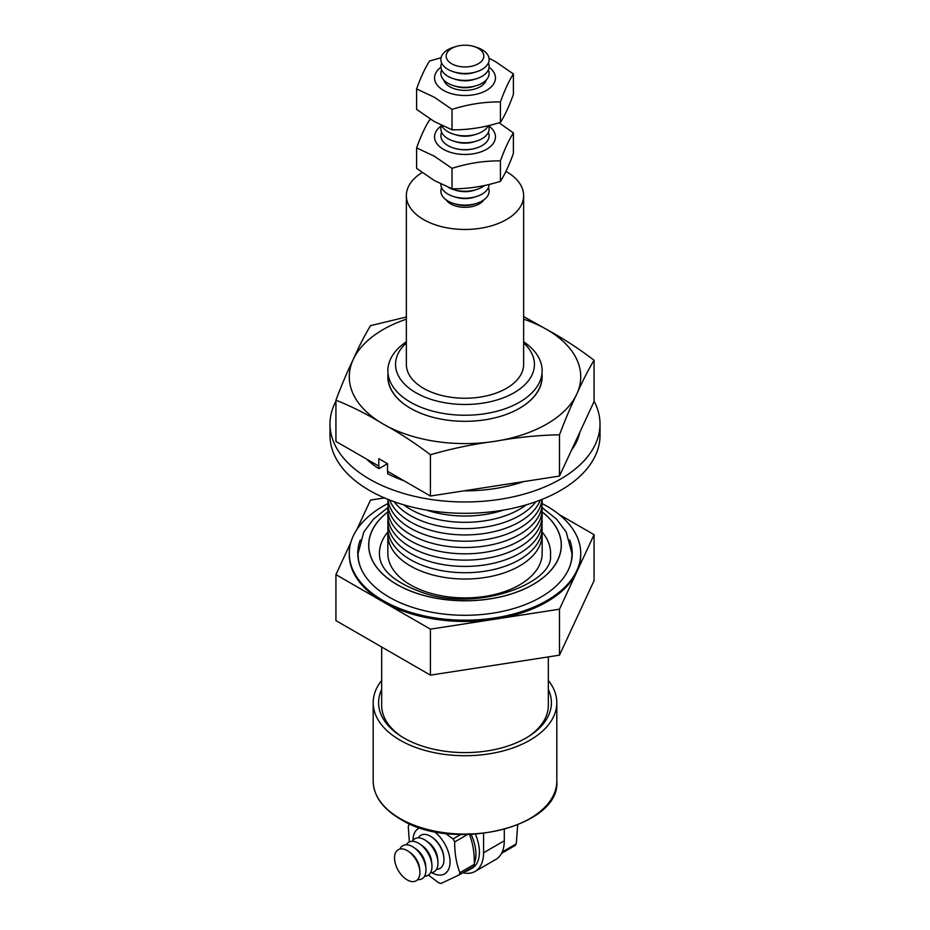 <?xml version="1.0" encoding="UTF-8"?>
<svg xmlns="http://www.w3.org/2000/svg" width="930" height="930" viewBox="0 0 930 930"><rect width="100%" height="100%" fill="white"/><g stroke="black" fill="none" stroke-linecap="round" stroke-linejoin="round"><path stroke-width="1.4" d="M548.328 689.502A86.409 49.883 180 0 1 529.496 735.909A86.409 49.883 180 0 1 403.899 737.99A86.409 49.883 180 0 1 400.505 735.909A86.409 49.883 180 0 1 381.672 689.502M381.672 647.013L381.672 705.393A83.328 48.104 0 0 0 401.679 736.665M548.328 680.458A91.814 53.01 180 0 1 556.814 702.72A91.814 53.01 180 0 1 500.131 751.684A91.814 53.01 180 0 1 400.086 740.199A91.814 53.01 180 0 1 373.186 702.72A91.814 53.01 180 0 1 381.672 680.458M471.719 867.667A35.026 20.239 60 0 1 468.685 870.178L472.173 868.167A35.026 20.239 -120 0 0 475.428 834.257M471.15 834.489A35.026 20.239 60 0 1 474.347 863.296M468.685 870.178A35.026 20.239 60 0 1 464.988 871.561M434.054 831.49A26.18 15.124 60 0 1 449.597 856.949A26.18 15.124 60 0 1 441.657 874.944A26.18 15.124 60 0 1 431.694 872.677M413.001 840.336A26.18 15.124 60 0 1 420.093 827.793M409.374 841.941L408.282 826.735A37.805 21.843 60 0 1 409.026 824.503L410.142 824.038M445.435 833.385L453.073 838.907A37.805 21.843 60 0 1 454.7 841.917C454.596 853.229 456.328 863.482 459.908 872.689A37.805 21.843 60 0 1 459.164 874.921L440.925 883.5A37.805 21.843 60 0 1 438.565 882.721L428.416 875.084M418.337 837.837A19.135 11.055 60 0 1 430.427 836.21A19.135 11.055 60 0 1 431.834 837.105A19.135 11.055 60 0 1 443.901 857.971A19.135 11.055 60 0 1 436.53 869.306M412.339 841.301A19.135 11.055 60 0 1 424.429 839.674A19.135 11.055 60 0 1 425.835 840.569A19.135 11.055 60 0 1 437.902 861.436A19.135 11.055 60 0 1 430.532 872.77M406.34 844.765A19.135 11.055 60 0 1 418.442 843.138A19.135 11.055 60 0 1 419.837 844.033A19.135 11.055 60 0 1 431.904 864.9A19.135 11.055 60 0 1 424.533 876.234M399.923 849.055A19.135 11.055 60 0 1 412.443 846.614A19.135 11.055 60 0 1 413.85 847.509A19.135 11.055 60 0 1 425.905 868.364A19.135 11.055 60 0 1 417.617 879.664M407.212 879.908A17.949 10.37 60 0 1 394.518 857.937A17.949 10.37 60 0 1 407.212 850.601A17.949 10.37 60 0 1 408.526 851.45A17.949 10.37 60 0 1 419.837 871.015A17.949 10.37 60 0 1 407.212 879.908M528.321 736.665A83.328 48.104 0 0 0 548.328 705.393L548.328 656.906M478.299 48.383A18.821 10.869 0 0 0 473.916 46.5A18.821 10.869 0 0 0 456.084 46.5A18.821 10.869 0 0 0 451.701 63.763A18.821 10.869 0 0 0 478.322 63.752A18.821 10.869 0 0 0 478.299 48.383M456.084 46.5L453.573 47.279A24.11 13.915 0 0 0 447.958 69.39A24.11 13.915 0 0 0 453.573 71.796A24.11 13.915 0 0 0 476.427 71.796A24.11 13.915 0 0 0 482.042 49.685A24.11 13.915 0 0 0 476.427 47.279L473.916 46.5M441.645 62.996A24.11 13.915 0 0 0 447.958 76.318A24.11 13.915 0 0 0 453.573 78.725A24.11 13.915 0 0 0 476.427 78.725A24.11 13.915 0 0 0 488.355 62.996M441.645 69.924A24.11 13.915 0 0 0 447.958 83.247A24.11 13.915 0 0 0 453.573 85.653A24.11 13.915 0 0 0 476.427 85.653A24.11 13.915 0 0 0 488.355 69.924M441.645 132.293A24.11 13.915 0 0 0 447.958 145.603A24.11 13.915 0 0 0 453.573 148.021A24.11 13.915 0 0 0 476.427 148.021A24.11 13.915 0 0 0 488.355 132.293M441.599 125.469A24.11 13.915 0 0 0 447.958 138.675A24.11 13.915 0 0 0 453.573 141.093A24.11 13.915 0 0 0 476.427 141.093A24.11 13.915 0 0 0 488.494 125.69M441.727 125.527A24.11 13.915 0 0 0 447.958 131.746A24.11 13.915 0 0 0 453.573 134.164A24.11 13.915 0 0 0 476.427 134.164A24.11 13.915 0 0 0 488.157 125.771M488.506 125.724A30.446 17.577 180 0 1 485.46 149.916A30.446 17.577 180 0 1 443.471 149.323A30.446 17.577 180 0 1 441.494 125.724M513.407 132.92L513.407 153.369C509.094 165.284 504.769 174.607 500.433 181.315C484.344 186.442 468.209 188.93 452.026 188.802L434.31 180.513L416.594 168.342L416.594 147.893L434.31 156.194L452.026 168.353C468.116 163.227 484.251 160.739 500.433 160.867C504.746 148.94 509.07 139.628 513.407 132.92L499.096 122.783M441.645 187.732A24.11 13.915 0 0 0 447.958 201.043A24.11 13.915 0 0 0 453.573 203.449A24.11 13.915 0 0 0 476.427 203.449A24.11 13.915 0 0 0 488.355 187.732M440.89 184.07A24.11 13.915 0 0 0 447.958 194.114A24.11 13.915 0 0 0 453.573 196.521A24.11 13.915 0 0 0 476.427 196.521A24.11 13.915 0 0 0 489.11 184.512M489.075 67.181A30.446 17.577 180 0 1 485.123 91.128A30.446 17.577 180 0 1 443.471 90.361A30.446 17.577 180 0 1 440.925 67.181M513.407 73.958L513.407 94.407C509.094 106.322 504.769 115.646 500.433 122.341C484.344 127.48 468.209 129.968 452.026 129.84L434.31 121.551L416.594 109.38L416.594 88.931L434.31 97.232L452.026 109.391C468.116 104.265 484.251 101.777 500.433 101.905C504.746 89.978 509.07 80.666 513.407 73.958L495.69 61.787L488.994 58.172M443.75 79.968A21.541 12.439 0 0 0 449.771 86.734A21.541 12.439 0 0 0 471.591 89.78A21.541 12.439 0 0 0 486.25 79.968M483.925 199.811A20.286 11.706 180 0 1 450.666 203.903A20.286 11.706 180 0 1 446.075 199.811M387.984 531.832A85.583 49.406 0 0 0 379.51 555.64C380.603 570.695 395.669 583.25 424.731 593.305C478.927 611.801 553.629 582.715 550.49 555.64A85.583 49.406 0 0 0 542.016 531.832M541.969 373.744A77.155 44.547 180 0 1 503.456 415.396A77.155 44.547 180 0 1 426.545 415.396A77.155 44.547 180 0 1 410.444 408.282A77.155 44.547 180 0 1 388.031 373.744M426.591 415.408A76.958 44.431 180 0 1 410.583 408.328A76.958 44.431 180 0 1 388.147 374.627M523.637 319.176A115.727 66.809 180 0 1 546.828 329.534A115.727 66.809 180 0 1 576.786 394.076A115.727 66.809 180 0 1 494.958 441.32A115.727 66.809 180 0 1 383.172 424.022C367.257 414.269 351.505 406.329 335.928 400.202L335.928 441.471L378.917 466.163L378.917 468.685A115.727 66.809 180 0 1 366.583 459.176M350.808 542.539L335.928 574.612L383.172 601.884A115.727 66.809 0 0 0 494.958 619.171A115.727 66.809 0 0 0 576.786 571.927A115.727 66.809 0 0 0 580.727 554.64L580.727 553.373A115.727 66.809 0 0 0 546.828 506.129A115.727 66.809 0 0 0 542.144 503.572M387.857 503.572A115.727 66.809 0 0 0 349.273 553.373A115.727 66.809 0 0 0 383.172 600.629A115.727 66.809 0 0 0 509.291 615.102A115.727 66.809 0 0 0 580.727 553.373M541.957 531.332A77.155 44.547 180 0 1 542.155 534.483A77.155 44.547 180 0 1 494.528 575.635A77.155 44.547 180 0 1 410.444 565.975A77.155 44.547 180 0 1 387.845 534.483A77.155 44.547 180 0 1 388.043 531.332M541.957 525.032A77.155 44.547 180 0 1 497.027 568.707A77.155 44.547 180 0 1 410.444 559.674A77.155 44.547 180 0 1 388.043 525.032M541.957 518.731A77.155 44.547 180 0 1 497.027 562.406A77.155 44.547 180 0 1 410.444 553.373A77.155 44.547 180 0 1 388.043 518.731M541.957 512.43A77.155 44.547 180 0 1 497.027 556.105A77.155 44.547 180 0 1 410.444 547.084A77.155 44.547 180 0 1 388.043 512.43M541.957 506.129A77.155 44.547 180 0 1 497.027 549.804A77.155 44.547 180 0 1 410.444 540.783A77.155 44.547 180 0 1 388.043 506.129M541.957 499.829A77.155 44.547 180 0 1 497.027 543.504A77.155 44.547 180 0 1 410.444 534.483A77.155 44.547 180 0 1 388.043 499.829M542.004 499.398A77.155 44.547 180 0 1 492.342 538.331A77.155 44.547 180 0 1 410.444 528.182A77.155 44.547 180 0 1 387.996 499.398M540.307 500.061A77.155 44.547 180 0 1 486.553 533.157A77.155 44.547 180 0 1 410.444 521.881A77.155 44.547 180 0 1 389.693 500.061M535.843 501.723A77.155 44.547 180 0 1 410.444 515.58A77.155 44.547 180 0 1 394.157 501.723M526.334 504.804A77.155 44.547 180 0 1 410.444 509.28A77.155 44.547 180 0 1 403.667 504.804M503.549 510.07A77.155 44.547 180 0 1 426.452 510.07M406.364 342.926A69.436 40.083 0 0 0 415.896 392.739A69.436 40.083 0 0 0 508.408 395.68A69.436 40.083 0 0 0 523.637 342.926M523.637 341.752A77.155 44.547 180 0 1 517.382 403.399A77.155 44.547 180 0 1 410.444 402.19A77.155 44.547 180 0 1 406.364 341.752M387.845 534.483L387.845 553.373A77.155 44.547 0 0 0 410.444 584.877A77.155 44.547 0 0 0 494.528 594.526A77.155 44.547 0 0 0 542.155 553.373L542.155 534.483M360.294 540.005A107.241 61.915 0 0 0 357.759 553.373A107.241 61.915 0 0 0 389.17 597.153A107.241 61.915 0 0 0 506.036 610.58A107.241 61.915 0 0 0 572.241 553.373A107.241 61.915 0 0 0 569.706 540.005M541.853 374.627A76.958 44.431 180 0 1 503.409 415.408M335.928 401.167A135.013 77.946 0 0 0 329.987 424.022A135.013 77.946 0 0 0 369.536 479.148A135.013 77.946 0 0 0 516.673 496.039A135.013 77.946 0 0 0 600.013 424.022A135.013 77.946 0 0 0 594.072 401.167M329.987 424.022L329.987 435.368A135.013 77.946 0 0 0 369.536 490.482A135.013 77.946 0 0 0 516.673 507.385A135.013 77.946 0 0 0 600.013 435.368L600.013 424.022M505.932 171.376A58.637 33.852 180 0 1 523.637 195.614L523.637 364.397A58.637 33.852 180 0 1 470.929 398.075A58.637 33.852 180 0 1 406.364 364.397L406.364 195.614A58.637 33.852 180 0 1 422.046 172.573M523.637 195.614A58.637 33.852 180 0 1 470.929 229.292A58.637 33.852 180 0 1 406.364 195.614M378.801 466.232L378.801 458.676L387.531 463.71L378.917 468.685M579.867 432.159A115.727 66.809 180 0 1 571.52 450.143M523.753 481.589A115.727 66.809 180 0 1 463.965 490.842M404.12 480.845A115.727 66.809 180 0 1 387.647 473.719L387.647 471.336M349.273 553.373L349.273 554.64A115.727 66.809 0 0 0 383.172 601.884L430.416 629.157L559.488 609.197L559.488 655.173L594.072 580.657L594.072 534.669L559.058 514.453M430.416 629.157L430.416 675.145L559.488 655.173M559.488 609.197L594.072 534.669M384.462 497.922L370.512 500.084L356.713 529.798M335.928 574.612L335.928 620.589L430.416 675.145M523.637 316.572L546.828 329.534C562.743 338.16 578.495 348.401 594.072 360.259C588.33 369.768 582.564 381.033 576.786 394.076C570.985 406.003 565.219 419.57 559.488 434.787C538.052 435.228 516.545 437.402 494.958 441.32C473.3 444.098 451.782 448.574 430.416 454.747C414.757 442.843 399.017 432.601 383.172 424.022A115.727 66.809 180 0 1 353.214 359.492C359.015 346.413 364.781 335.149 370.512 325.674L406.364 317.002M335.928 400.202C341.67 384.95 347.436 371.372 353.214 359.492A115.727 66.809 180 0 1 406.364 319.176M430.416 454.747L430.416 496.027L559.488 476.055L594.072 401.539L594.072 360.259M559.488 434.787L559.488 476.055M387.531 463.71L387.531 471.266L430.416 496.027M453.573 203.449L456.084 204.228A18.821 10.869 0 0 0 473.916 204.228L476.427 203.449M452.026 129.84L452.026 109.391M500.433 122.341L500.433 101.905M441.087 57.741L429.567 60.996C425.254 67.634 420.93 76.958 416.594 88.931M448.748 187.616A24.11 13.915 0 0 0 453.573 189.592A24.11 13.915 0 0 0 476.427 189.592A24.11 13.915 0 0 0 484.507 185.512M453.573 189.592L456.084 190.371A18.821 10.869 0 0 0 473.916 190.371L476.427 189.592M453.573 196.521L456.084 197.3A18.821 10.869 0 0 0 473.916 197.3L476.427 196.521M452.026 188.802L452.026 168.353M500.433 181.315L500.433 160.867M430.904 119.517L429.567 119.958C425.254 126.596 420.93 135.919 416.594 147.893M476.427 148.021L475.602 148.277A22.366 12.915 180 0 1 454.398 148.277L453.573 148.021M466.349 129.27A18.821 10.869 0 0 0 470.58 128.817M453.573 134.164L456.084 134.931A18.821 10.869 0 0 0 473.916 134.931L476.427 134.164M453.573 141.093L456.084 141.86A18.821 10.869 0 0 0 473.916 141.86L476.427 141.093M453.573 85.653L456.084 86.432A18.821 10.869 0 0 0 473.916 86.432L476.427 85.653M453.573 78.725L456.084 79.503A18.821 10.869 0 0 0 473.916 79.503L476.427 78.725M453.573 71.796L456.084 72.575A18.821 10.869 0 0 0 473.916 72.575L476.427 71.796M408.526 851.45L410.456 852.798A14.555 8.417 60 0 1 419.639 868.667L419.837 871.015M413.85 847.509L416.454 849.323A14.555 8.417 60 0 1 425.638 865.202L425.905 868.364M419.837 844.033L422.452 845.858A14.555 8.417 60 0 1 431.625 861.726L431.904 864.9M425.835 840.569L428.451 842.394A14.555 8.417 60 0 1 437.623 858.262L437.902 861.436M443.901 857.971L443.796 856.786A17.438 10.079 -120 0 0 432.81 837.779L431.834 837.105M409.967 823.957L409.026 824.503M459.908 872.689L474.312 864.365A37.805 21.843 60 0 1 473.568 866.597L459.164 874.921M474.312 864.365C474.567 852.961 472.835 842.708 469.104 833.594M467.383 834.594L454.7 841.917M453.073 838.907L460.629 834.547M502.223 851.961L516.301 843.824L517.673 824.957M516.301 843.824A37.805 21.843 60 0 1 515.092 845.544L501.537 853.38M483.577 852.764L504.293 840.778A40.734 23.529 60 0 1 495.853 859.425L475.137 871.41A40.734 23.529 -120 0 0 483.577 852.764L483.577 833.501M462.931 872.747A40.734 23.529 -120 0 0 475.137 871.41M504.293 840.778L504.293 829.479M556.814 781.084A91.814 53.01 180 0 1 500.131 830.048A91.814 53.01 180 0 1 400.086 818.563A91.814 53.01 180 0 1 373.186 781.084C373.616 795.975 382.66 808.658 400.342 819.121C452.945 852.81 560.79 827.223 556.814 781.084L556.814 702.72M542.027 511.802A96.325 55.614 180 0 1 538.9 580.866A96.325 55.614 180 0 1 421.72 594.875A96.325 55.614 180 0 1 387.973 511.802M361.27 569.079A107.008 61.775 180 0 1 357.992 553.92A107.008 61.775 180 0 1 357.992 553.757L363.851 531.925L373.569 519.033L387.903 507.559M360.584 567.486A107.008 61.775 180 0 1 357.992 554.129A107.008 61.775 180 0 1 357.992 553.978A107.008 61.775 180 0 1 357.992 553.943L357.992 553.978M542.016 511.872A96.243 55.568 180 0 1 538.807 580.855A96.243 55.568 180 0 1 421.755 594.828A96.243 55.568 180 0 1 387.984 511.872M542.097 507.559L556.547 519.149L566.207 532.018L572.008 553.757A107.008 61.775 180 0 1 572.008 553.92A107.008 61.775 180 0 1 572.008 553.978A107.008 61.775 180 0 1 572.008 554.129A107.008 61.775 180 0 1 569.416 567.486M572.008 553.978L572.008 553.92A107.008 61.775 180 0 1 568.73 569.079M357.992 554.129L358.573 560.976M572.008 554.129L571.427 560.976M373.186 702.72L373.186 781.084"/></g></svg>

